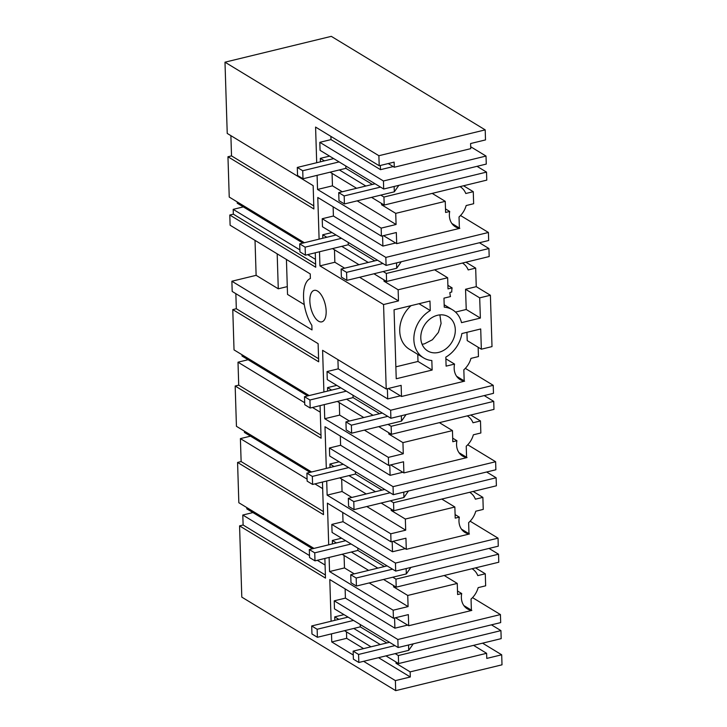 <?xml version="1.0" encoding="UTF-8"?>
<svg xmlns="http://www.w3.org/2000/svg" width="727" height="727" viewBox="0 0 727 727"><rect width="100%" height="100%" fill="white"/><g stroke="black" fill="none" stroke-linecap="round" stroke-linejoin="round"><path stroke-width="1.09" d="M252.923 512.571L242.8 515.034L243.118 525.012L239.565 525.875L241.8 597.121L395.697 690.65L502.012 664.814L501.694 654.791L482.574 643.168M395.697 690.65L395.379 680.617L410.301 676.991L378.522 657.681M410.301 676.991L410.146 671.884L486.608 653.3L486.772 658.417L501.694 654.791M324.869 558.463L325.487 578.092L239.565 525.875M395.379 680.617L363.6 661.306M353.258 655.018L331.757 641.95L346.679 638.324L346.479 631.89M393.425 618.241L393.171 610.217L408.092 606.591L407.738 595.458L457.256 583.427L457.61 594.559L461.718 593.559A17.275 13.958 121.3 0 0 461.372 597.685A17.275 13.958 121.3 0 0 467.316 608.826A17.275 13.958 121.3 0 0 471.832 610.407L408.692 625.747L408.347 614.615L393.425 618.241L329.794 579.573L331.103 621.24M331.503 633.853L331.757 641.95M393.171 610.217L329.549 571.549L344.471 567.923L354.249 573.867M391.017 541.824L390.772 533.8L405.693 530.174L405.339 519.042L454.857 507.01L455.211 518.142L459.319 517.142A17.275 13.958 121.3 0 0 458.973 521.268A17.275 13.958 121.3 0 0 464.916 532.409A17.275 13.958 121.3 0 0 469.433 533.981L406.293 549.33L405.939 538.198L391.017 541.824L327.395 503.157L328.704 544.823M329.104 557.436L329.549 571.549M390.772 533.8L327.141 495.132L342.063 491.507L351.841 497.45M388.618 465.407L388.363 457.383L403.285 453.757L402.94 442.625L452.458 430.593L452.803 441.725L456.919 440.726A17.275 13.958 121.3 0 0 456.565 444.851A17.275 13.958 121.3 0 0 462.517 455.993A17.275 13.958 121.3 0 0 467.034 457.565L403.894 472.913L403.54 461.781L388.618 465.407L324.996 426.74L326.305 468.397M326.705 481.02L327.141 495.132M388.363 457.383L324.742 418.716L339.663 415.09L349.442 421.033M444.179 304.749L452.539 309.829A28.153 22.746 121.3 0 1 461.518 322.652L480.374 318.072L479.684 297.861L490.398 295.253L492.006 346.606L481.347 349.196L480.711 328.967L461.863 333.548A28.153 22.746 121.3 0 1 445.824 357.13L446.105 366.144L454.557 364.091A17.275 13.958 121.3 0 0 454.166 368.435A17.275 13.958 121.3 0 0 460.109 379.576A17.275 13.958 121.3 0 0 464.626 381.148L401.486 396.488L401.14 385.365L386.219 388.99L322.597 350.314L323.906 391.98M324.297 404.594L324.742 418.716M386.219 388.99L383.565 304.54L319.944 265.873L334.856 262.247L344.643 268.19M432.183 193.391L445.251 201.334L445.606 212.466L449.713 211.466A17.275 13.958 121.3 0 0 449.368 215.592A17.275 13.958 121.3 0 0 455.311 226.733A17.275 13.958 121.3 0 0 459.827 228.314L396.688 243.654L396.333 232.522L381.411 236.148L317.79 197.48L319.098 239.147M319.498 251.76L319.944 265.873M381.411 236.148L381.166 228.124L317.535 189.456L332.457 185.83L342.235 191.774M304.368 242.727L229.232 197.062L227.96 156.759L313.882 208.976L313.155 185.649L227.233 133.432L224.988 62.186L378.885 155.714L379.203 165.747L315.582 127.08L316.699 162.73M317.09 175.343L317.535 189.456M315.264 252.787L315.718 267.245L229.796 215.019L233.349 214.156L233.194 209.358L299.887 249.888M309.166 395.561L234.03 349.896L232.767 309.593L318.69 361.81L318.117 343.662L232.195 291.445L231.877 281.231L312.001 329.922L311.856 325.369A28.707 13.168 -103.7 0 1 303.55 297.325A28.707 13.168 -103.7 0 1 310.384 278.486L310.238 273.934L230.114 225.234L229.796 215.019M320.062 405.63L321.089 438.236L235.166 386.01L236.439 426.313L311.574 471.977M322.47 482.046L323.488 514.652L237.575 462.436L238.838 502.739L313.973 548.403M318.481 321.152A16.203 7.434 -103.7 0 0 321.825 321.852A16.203 7.434 -103.7 0 0 325.869 307.748A16.203 7.434 -103.7 0 0 317.535 291.073A16.203 7.434 -103.7 0 0 314.182 290.373A16.203 7.434 -103.7 0 0 310.138 304.477A16.203 7.434 -103.7 0 0 318.481 321.152M230.886 135.649L231.522 155.896L227.96 156.759M379.203 165.747L394.125 162.121L394.279 167.237L470.751 148.653L470.587 143.537L485.509 139.911L485.2 129.879L331.303 36.35L224.988 62.186M246.798 507.573L246.844 508.873L312.474 548.767M250.524 436.155L240.401 438.608L241.128 461.563L237.575 462.436M244.399 431.156L244.436 432.456L310.065 472.35M248.116 359.738L238.002 362.191L238.72 385.146L235.166 386.01M241.991 354.74L242.036 356.039L307.666 395.924M235.848 293.663L236.32 308.73L232.767 309.593M231.877 281.231L256.122 275.333L255.023 240.373M243.318 206.895L233.194 209.358M237.193 201.897L237.229 203.196L302.868 243.091M330.903 136.394L331.003 139.602L319.816 142.319L320.071 150.344L383.692 189.011L486.272 164.084L486.018 156.06L470.696 146.745M477.021 166.329L486.527 172.108L383.947 197.035L380.794 195.118M371.542 197.362L384.192 205.059L486.772 180.123L486.527 172.108M458.755 227.66L459.364 227.506L459.028 216.964A19.438 15.703 121.3 0 0 466.161 205.55L473.65 203.724L473.268 191.692L463.535 185.776M386.092 265.428L322.47 226.76L322.215 218.736L385.837 257.403L386.092 265.428L488.671 240.501L488.417 232.476L460.527 215.519M479.42 242.745L488.926 248.525L386.346 273.452L386.6 281.476L373.942 273.779M386.6 281.476L489.18 256.549L488.926 248.525M490.398 295.253L476.258 286.665L475.676 268.109L465.934 262.193M478.157 347.261L478.448 356.566L470.96 358.384A19.438 15.703 121.3 0 1 463.835 369.807L464.162 380.348L463.553 380.494M390.899 418.27L327.268 379.594L327.023 371.57L390.644 410.246L390.899 418.27L493.479 393.334L493.224 385.319L465.325 368.362M484.227 395.588L493.724 401.359L391.153 426.286L391.399 434.31L378.749 426.622M391.399 434.31L493.978 409.383L493.724 401.359M465.962 456.91L466.57 456.765L466.234 446.224A19.438 15.703 121.3 0 0 473.368 434.801L480.856 432.983L480.474 420.951L470.742 415.035M393.298 494.687L329.676 456.02L329.422 447.996L393.043 486.663L393.298 494.687L495.878 469.76L495.623 461.736L467.734 444.779M486.627 472.005L496.132 477.775L393.552 502.711L393.807 510.727L381.148 503.039M393.807 510.727L496.387 485.8L496.132 477.775M468.361 533.336L468.97 533.182L468.633 522.64A19.438 15.703 121.3 0 0 475.767 511.217L483.255 509.4L482.873 497.368L473.141 491.452M395.697 571.104L332.075 532.437L331.821 524.412L395.452 563.08L395.697 571.104L498.277 546.177L498.031 538.153L470.133 521.195M489.026 548.422L498.531 554.201L395.951 579.128L396.206 587.152L383.547 579.455M396.206 587.152L498.786 562.225L498.531 554.201M470.76 609.753L471.369 609.608L471.041 599.066A19.438 15.703 121.3 0 0 478.166 587.643L485.654 585.817L485.282 573.785L475.54 567.869M500.43 614.569L397.851 639.496L398.105 647.521L500.685 622.594L500.43 614.569L472.532 597.621M491.434 624.838L500.93 630.618L398.351 655.545L395.197 653.628M398.351 655.545L398.605 663.569L501.185 638.642L500.93 630.618M486.608 653.3L473.55 645.358M410.146 671.884L396.006 663.288L397.533 662.915M395.961 661.961L396.006 663.288M363.582 648.602L346.679 638.324M243.118 525.012L325.387 575.012M338.818 619.368L334.729 616.878L334.838 620.331M334.729 616.878L343.98 614.633M397.851 639.496L334.229 600.829L334.475 608.853L398.105 647.521M334.229 600.829L345.416 598.112L345.125 588.888M242.8 515.034L309.493 555.564M317.29 560.308L325.078 565.033M407.62 625.093L394.897 628.183L394.579 617.959M485.282 573.785L477.793 575.602A19.438 15.703 121.3 0 0 472.25 568.859A19.438 15.703 121.3 0 0 472.023 568.723M393.561 585.544L393.607 586.871L395.134 586.498M394.897 628.183L345.416 598.112M380.257 644.549L353.758 628.446M398.605 663.569L385.946 655.872M371.006 646.794L344.516 630.691M408.692 625.747L395.506 617.732M471.832 610.407L463.835 605.546M457.501 590.996L461.718 593.559M403.285 453.757L364.381 430.111M402.94 442.625L388.8 434.028L390.326 433.655M388.754 432.701L388.8 434.028M339.273 402.631L339.663 415.09M331.621 390.108L327.523 387.618L327.632 391.071M327.523 387.618L336.774 385.374M327.023 371.57L338.209 368.853L337.919 359.629M236.32 308.73L318.59 358.729M452.539 309.829A28.153 22.746 121.3 0 0 444.252 307.167L443.97 298.152L450.495 296.571A19.438 15.703 121.3 0 1 449.904 292.463L451.767 292.009A17.275 13.958 121.3 0 1 452.112 287.883L448.005 288.883L447.65 277.75L398.132 289.782L398.487 300.914L359.583 277.269M383.565 304.54L398.487 300.914M430.266 310.565A28.135 22.737 121.3 0 0 414.154 334.665A28.135 22.737 121.3 0 0 423.55 357.866A28.135 22.737 121.3 0 0 431.838 360.528L432.138 370.043L396.233 378.767L394.061 309.775L429.966 301.051L430.266 310.565L418.997 303.713M437.463 315.291A19.983 16.139 121.3 0 0 421.587 331.621A19.983 16.139 121.3 0 0 427.667 350.923A19.983 16.139 121.3 0 0 438.626 352.404A19.983 16.139 121.3 0 0 454.511 336.074A19.983 16.139 121.3 0 0 448.423 316.772A19.983 16.139 121.3 0 0 437.463 315.291M459.037 452.703L467.034 457.565M452.694 438.154L456.919 440.726M439.39 422.651L452.458 430.593M480.474 420.951L472.986 422.769A19.438 15.703 121.3 0 0 467.443 416.017A19.438 15.703 121.3 0 0 467.225 415.889L467.443 416.017M402.813 472.259L390.099 475.349L389.772 465.126M363.809 417.543L337.31 401.431M391.153 426.286L387.991 424.368M373.051 415.29L346.561 399.187M390.644 410.246L493.224 385.319M338.209 368.853L387.7 398.932L400.413 395.842M387.7 398.932L387.373 388.709M401.486 396.488L388.3 388.482M238.002 362.191L304.686 402.722M312.492 407.465L320.271 412.191M238.72 385.146L320.989 435.146M464.626 381.148L456.638 376.286M445.878 358.811L454.557 364.091M466.943 332.312L467.207 340.599L481.347 349.196M405.693 530.174L366.781 506.528M405.339 519.042L391.199 510.454L392.725 510.081M391.162 509.127L391.199 510.454M341.672 479.048L342.063 491.507M334.02 466.525L329.922 464.035L330.031 467.497M329.922 464.035L339.173 461.79M329.422 447.996L340.609 445.269L340.327 436.055M461.436 529.129L469.433 533.981M455.093 514.58L459.319 517.142M441.789 499.067L454.857 507.01M482.873 497.368L475.385 499.185A19.438 15.703 121.3 0 0 469.851 492.433A19.438 15.703 121.3 0 0 469.624 492.306L469.851 492.433M405.221 548.676L392.498 551.766L392.18 541.542M366.208 493.96L339.709 477.857M393.552 502.711L390.399 500.794M375.459 491.706L348.96 475.603M393.043 486.663L495.623 461.736M390.099 475.349L340.609 445.269M403.894 472.913L390.708 464.898M240.401 438.608L307.085 479.138M314.891 483.882L322.67 488.617M241.128 461.563L323.397 511.572M408.092 606.591L369.189 582.945M407.738 595.458L393.607 586.871M344.071 555.464L344.471 567.923M336.419 542.942L332.33 540.461L332.439 543.914M332.33 540.461L341.581 538.207M331.821 524.412L343.017 521.695L342.726 512.471M444.197 575.484L457.256 583.427M368.607 570.377L342.108 554.274M395.951 579.128L392.798 577.211M377.858 568.132L351.359 552.029M395.452 563.08L498.031 538.153M392.498 551.766L343.017 521.695M406.293 549.33L393.107 541.315M479.684 297.861L465.544 289.264L476.258 286.665M480.374 318.072L466.234 309.484L465.544 289.264M455.52 312.083L466.234 309.484M422.069 344.216A19.983 16.139 121.3 0 0 424.486 343.807L432.411 339.754L438.39 332.412L441.098 323.451L439.89 314.891M417.771 354.349L417.998 361.455L395.861 366.835M432.138 370.043L417.998 361.455M411.064 305.64A28.135 22.737 121.3 0 0 409.41 349.269L423.55 357.866M475.676 268.109L468.188 269.926A19.438 15.703 121.3 0 0 462.645 263.183A19.438 15.703 121.3 0 0 462.417 263.047L462.645 263.183M383.956 279.868L383.992 281.195L385.528 280.822M315.618 264.165L233.349 214.156M256.122 275.333L278.277 288.801L277.187 253.841M286.429 259.457L287.528 294.426L304.268 304.595M278.277 288.801L287.283 286.62M357.175 200.852L396.079 224.498L381.166 228.124M445.251 201.334L395.733 213.365L381.593 204.778L381.557 203.451M396.079 224.498L395.733 213.365M332.066 173.371L332.457 185.83M324.415 160.849L320.316 158.368L320.425 161.821M320.316 158.368L329.567 156.114M378.885 155.714L485.2 129.879M451.83 223.453L459.827 228.314M445.487 208.903L449.713 211.466M383.12 204.405L381.593 204.778M473.268 191.692L465.78 193.509A19.438 15.703 121.3 0 0 460.246 186.766A19.438 15.703 121.3 0 0 460.018 186.63L460.246 186.766M395.615 243L382.893 246.089L382.575 235.866M356.603 188.284L330.103 172.181M384.192 205.059L383.947 197.035M365.854 186.039L339.355 169.927M383.692 189.011L383.438 180.987L319.816 142.319M486.018 156.06L383.438 180.987M393.207 166.583L380.494 169.673L331.003 139.602M380.494 169.673L380.357 165.465M394.279 167.237L388.227 163.557M231.522 155.896L313.791 205.895M398.132 289.782L383.992 281.195M334.465 249.788L334.856 262.247M326.814 237.266L322.724 234.785L322.833 238.238M322.724 234.785L331.975 232.531M322.215 218.736L333.411 216.019L333.12 206.795M447.887 285.32L452.112 287.883M434.592 269.808L447.65 277.75M359.002 264.701L332.503 248.598M386.346 273.452L383.193 271.534M368.253 262.456L341.754 246.353M385.837 257.403L488.417 232.476M382.893 246.089L333.411 216.019M396.688 243.654L383.502 235.639M307.685 254.632L315.463 259.357M346.306 391.162L309.938 400.004L304.495 396.697L340.863 387.864M387.745 416.353L351.377 425.186L345.934 421.878L382.302 413.045M379.585 413.708L353.086 397.605L310.184 408.029L304.749 404.721L304.495 396.697M406.057 414.581L401.513 421.087L351.623 433.21L346.188 429.902L345.934 421.878M310.184 408.029L309.938 400.004M353.086 397.605L353.013 395.243M351.623 433.21L351.377 425.186M401.513 421.087L401.349 415.726M348.706 467.579L312.337 476.421L306.903 473.113L343.271 464.28M390.145 492.77L353.776 501.603L348.333 498.304L384.71 489.462M381.984 490.125L355.485 474.022L312.592 484.446L307.148 481.138L306.903 473.113M408.456 490.998L403.921 497.504L354.031 509.627L348.587 506.328L348.333 498.304M312.592 484.446L312.337 476.421M355.485 474.022L355.412 471.659M354.031 509.627L353.776 501.603M403.921 497.504L403.749 492.143M351.105 544.005L314.736 552.838L309.302 549.539L345.67 540.697M392.544 569.186L356.175 578.029L350.741 574.721L387.109 565.879M384.383 566.542L357.884 550.439L314.991 560.862L309.557 557.554L309.302 549.539M410.855 567.423L406.32 573.921L356.43 586.044L350.987 582.745L350.741 574.721M314.991 560.862L314.736 552.838M357.884 550.439L357.811 548.076M356.43 586.044L356.175 578.029M406.32 573.921L406.148 568.559M353.513 620.422L317.145 629.264L311.701 625.956L348.069 617.114M394.943 645.603L358.575 654.445L353.14 651.138L389.508 642.304M386.791 642.959L360.292 626.856L317.39 637.279L311.956 633.98L311.701 625.956M413.263 643.84L408.719 650.347L358.829 662.47L353.395 659.162L353.14 651.138M317.39 637.279L317.145 629.264M360.292 626.856L360.219 624.493M358.829 662.47L358.575 654.445M408.719 650.347L408.556 644.985M339.1 161.912L302.732 170.745L297.298 167.437L333.666 158.604M380.539 187.093L344.171 195.926L338.727 192.628L375.096 183.786M372.378 184.449L345.879 168.346L302.986 178.769L297.543 175.461L297.298 167.437M398.85 185.321L394.316 191.828L344.425 203.951L338.982 200.652L338.727 192.628M302.986 178.769L302.732 170.745M345.879 168.346L345.807 165.983M344.425 203.951L344.171 195.926M394.316 191.828L394.143 186.466M341.499 238.329L305.131 247.162L299.697 243.863L336.065 235.021M382.938 263.51L346.57 272.352L341.136 269.045L377.504 260.202M374.778 260.866L348.278 244.763L305.385 255.186L299.951 251.887L299.697 243.863M401.249 261.747L396.715 268.245L346.824 280.377L341.381 277.069L341.136 269.045M305.385 255.186L305.131 247.162M348.278 244.763L348.206 242.4M346.824 280.377L346.57 272.352M396.715 268.245L396.542 262.892"/></g></svg>
